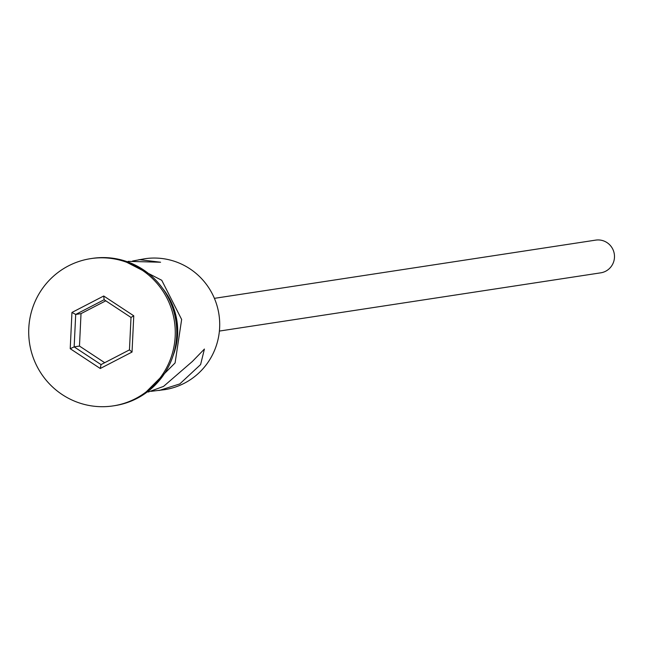<?xml version="1.0" encoding="UTF-8"?>
<svg xmlns="http://www.w3.org/2000/svg" width="646" height="646" viewBox="0 0 646 646"><rect width="100%" height="100%" fill="white"/><g stroke="black" fill="none" stroke-linecap="round" stroke-linejoin="round"><path stroke-width="0.97" d="M151.156 391.315L164.56 389.675A66.207 65.117 -98.7 0 0 184.368 383.223A66.207 65.117 -98.7 0 0 216.515 304.056A66.207 65.117 -98.7 0 0 144.575 258.78L132.575 261.016M214.399 298.347L595.717 240.118A16.554 16.279 81.3 0 1 605.665 271.231A16.554 16.279 81.3 0 1 600.715 272.838L219.398 331.067M159.077 390.515L179.79 383.926L200.599 364.578L204.419 349.05L192.411 361.429L163.543 386.405L148.16 392.057M113.236 405.882L114.713 405.656A74.484 73.256 -98.7 0 0 137 398.404A74.484 73.256 -98.7 0 0 173.16 309.337A74.484 73.256 -98.7 0 0 92.225 258.4L90.747 258.626A74.484 73.256 -98.7 0 0 68.46 265.877A74.484 73.256 -98.7 0 0 32.3 354.945A74.484 73.256 -98.7 0 0 113.236 405.882A74.484 73.256 -98.7 0 0 135.523 398.63A74.484 73.256 -98.7 0 0 171.683 309.563A74.484 73.256 -98.7 0 0 90.747 258.626M128.11 261.372L160.571 262.236L139.084 259.611M176.6 337.269A66.207 65.117 -98.7 0 0 171.699 305.203M70.22 348.703L71.948 312.454L103.723 296.005L133.762 315.805L132.034 352.054L100.259 368.503L70.22 348.703L74.153 346.878L101.034 364.594L129.458 349.882L131.009 317.444L104.127 299.728L75.703 314.449L74.153 346.878L79.474 346.07L104.7 362.697M105.782 300.818L81.016 313.633L75.703 314.449L71.948 312.454M81.016 313.633L79.474 346.07M100.259 368.503L101.034 364.594M129.458 349.882L132.034 352.054M131.009 317.444L133.762 315.805M104.127 299.728L103.723 296.005M172.999 355.914A67.039 65.932 -98.7 0 0 162.703 288.479M122.974 260.354L161.742 280.275L181.647 319.471L175.09 362.947L143.477 394.609"/></g></svg>
